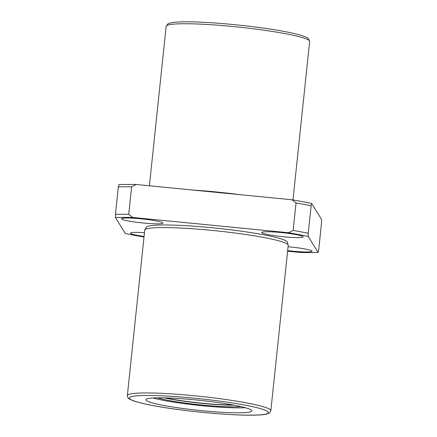 <?xml version="1.0" encoding="UTF-8"?>
<svg xmlns="http://www.w3.org/2000/svg" width="437" height="437" viewBox="0 0 437 437"><rect width="100%" height="100%" fill="white"/><g stroke="black" fill="none" stroke-linecap="round" stroke-linejoin="round"><path stroke-width="0.66" d="M270.847 410.649L288.229 245.272A72.143 6.845 -174 0 0 288.087 244.753A72.143 6.845 -174 0 0 263.904 237.504A72.143 6.845 -174 0 0 162.635 227.573A72.143 6.845 -174 0 0 144.975 229.715A72.143 6.845 -174 0 0 144.729 230.19L127.347 395.567C127.549 397.484 128.363 398.708 129.794 399.238L132.558 400.511C136.803 402.106 143.522 403.772 152.721 405.509C183.622 411.507 238.744 416.412 259.19 414.948C263.975 414.735 267.318 414.101 269.225 413.041L270.088 412.326L270.847 410.649A72.143 6.845 -174 0 0 246.523 402.881A72.143 6.845 -174 0 0 145.253 392.95A72.143 6.845 -174 0 0 127.347 395.567M288.087 244.753L287.415 242.338A71.034 6.741 -174 0 0 263.462 234.762A71.034 6.741 -174 0 0 163.749 224.984A71.034 6.741 -174 0 0 146.133 227.491L144.975 229.715M136.224 184.496A124.867 11.848 -174 0 0 127.041 184.436A124.867 11.848 -174 0 0 118.897 184.578L118.334 186.883A127.642 12.11 -174 0 1 124.682 186.796A127.642 12.11 -174 0 1 131.619 186.817L128.735 214.288L132.755 217.457L288.557 232.735L293.156 230.414L296.046 202.943L292.02 199.775L136.224 184.496L131.619 186.817M128.735 214.288A127.642 12.11 -174 0 0 121.792 214.267A127.642 12.11 -174 0 0 115.45 214.354L118.334 186.883M287.606 251.215L300.776 252.504A124.867 11.848 -174 0 0 309.959 252.564A124.867 11.848 -174 0 0 318.103 252.422L318.666 250.117L321.55 222.646L321.566 219.456L311.69 203.484L311.128 205.789L308.243 233.26L308.227 236.45L318.103 252.422M132.755 217.457A124.867 11.848 -174 0 0 123.573 217.402A124.867 11.848 -174 0 0 115.434 217.544L115.45 214.354M157.746 223.848A20.812 1.977 6 0 1 134.804 222.001A20.812 1.977 6 0 1 121.513 218.746A20.812 1.977 6 0 1 126.681 217.987A20.812 1.977 6 0 1 149.623 219.838A20.812 1.977 6 0 1 162.908 223.094A20.812 1.977 6 0 1 157.746 223.848M144.073 236.433A20.812 1.977 6 0 1 137.42 235.363A20.812 1.977 6 0 1 130.406 233.123A20.812 1.977 6 0 1 144.461 232.724M288.07 246.747A20.812 1.977 6 0 1 312.018 251.22A20.812 1.977 6 0 1 306.856 251.98A20.812 1.977 6 0 1 287.666 250.62M268.755 234.735A20.812 1.977 6 0 1 261.736 232.495A20.812 1.977 6 0 1 274.004 231.976A20.812 1.977 6 0 1 296.117 234.603A20.812 1.977 6 0 1 303.131 236.843A20.812 1.977 6 0 1 290.862 237.362A20.812 1.977 6 0 1 268.755 234.735M152.988 397.981A53.276 5.058 -174 0 0 239.148 407.863A53.276 5.058 -174 0 0 245.261 407.683M238.629 412.807A53.276 5.058 6 0 1 179.902 408.076A53.276 5.058 6 0 1 145.882 399.735A53.276 5.058 6 0 1 159.101 397.807A53.276 5.058 6 0 1 217.828 402.532A53.276 5.058 6 0 1 251.849 410.873A53.276 5.058 6 0 1 238.629 412.807M164.252 397.85A46.175 4.381 -174 0 0 234.019 405.214A46.175 4.381 -174 0 0 234.276 405.214M157.549 397.817A46.175 4.381 -174 0 0 233.844 406.863A46.175 4.381 -174 0 0 240.836 406.574M165.607 397.883A44.399 4.212 -174 0 0 232.697 404.962A44.399 4.212 -174 0 0 232.943 404.962M144.008 237.062A124.867 11.848 -174 0 1 125.31 233.516L115.434 217.544M308.227 236.45A124.867 11.848 -174 0 0 288.557 232.735M308.243 233.26A127.642 12.11 -174 0 0 293.156 230.414M311.128 205.789A127.642 12.11 -174 0 0 296.046 202.943M311.69 203.484A124.867 11.848 -174 0 0 292.02 199.775M239.913 194.662A72.143 6.845 -174 0 0 192.564 190.019M146.679 395.458A69.925 6.637 -174 0 0 152.901 405.525A69.925 6.637 -174 0 0 251.057 415.15A69.925 6.637 -174 0 0 244.835 405.088A69.925 6.637 -174 0 0 146.679 395.458M166.153 26.351L167.775 23.959C169.682 22.899 173.025 22.265 177.81 22.052C198.256 20.588 253.378 25.493 284.279 31.491C296.188 33.709 303.906 35.85 307.451 37.91L308.549 38.74L309.653 41.433A72.143 6.845 -174 0 0 285.328 33.665A72.143 6.845 -174 0 0 184.059 23.735A72.143 6.845 -174 0 0 166.153 26.351L149.394 185.785M309.653 41.433L292.992 199.938"/></g></svg>
